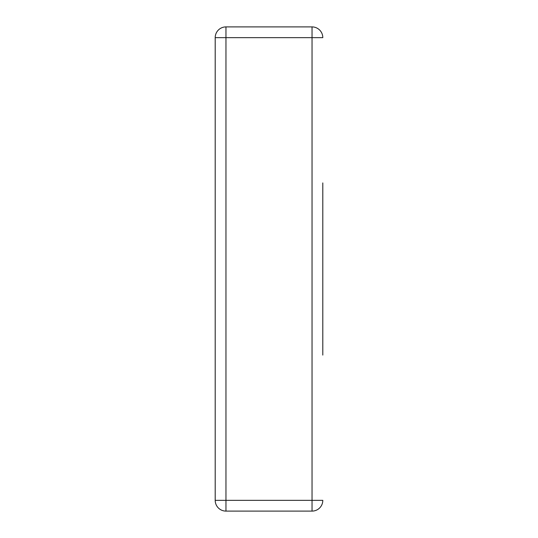 <?xml version="1.0" encoding="UTF-8"?>
<svg xmlns="http://www.w3.org/2000/svg" width="538" height="538" viewBox="0 0 538 538"><rect width="100%" height="100%" fill="white"/><g stroke="black" fill="none" stroke-linecap="round" stroke-linejoin="round"><path stroke-width="0.81" d="M322.8 355.08L322.8 182.92M312.04 511.1L312.04 500.34L322.8 500.34A10.76 10.76 0 0 1 312.04 511.1L225.96 511.1A10.76 10.76 0 0 1 215.2 500.34L215.2 37.66A10.76 10.76 0 0 1 225.96 26.9L312.04 26.9A10.76 10.76 0 0 1 322.8 37.66L225.96 37.66L225.96 500.34L312.04 500.34L312.04 26.9M225.96 511.1L225.96 500.34L215.2 500.34M215.2 37.66L225.96 37.66L225.96 26.9"/></g></svg>

